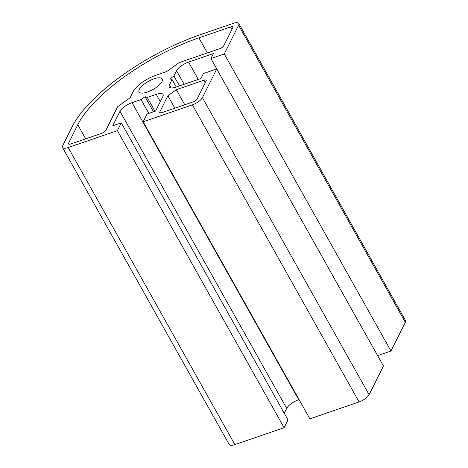 <?xml version="1.0" encoding="UTF-8"?>
<svg xmlns="http://www.w3.org/2000/svg" width="468" height="468" viewBox="0 0 468 468"><rect width="100%" height="100%" fill="white"/><g stroke="black" fill="none" stroke-linecap="round" stroke-linejoin="round"><path stroke-width="0.7" d="M153.954 78.864A13.279 4.668 150.7 0 1 162.232 78.969A13.279 4.668 150.7 0 1 147.344 92.079A13.279 4.668 150.7 0 1 139.066 91.968A13.279 4.668 150.7 0 1 153.954 78.864M203.404 73.564L216.754 68.977L202.404 97.672A9.097 3.2 150.7 0 1 192.377 104.867L143.161 121.774L147.057 113.993L155.592 111.056L162.841 96.578A10.916 3.838 -29.3 0 0 163.039 94.431A10.916 3.838 -29.3 0 0 156.242 94.343L147.233 97.438L145.033 96.695L141.026 99.573L132.023 102.667A10.916 3.838 -29.3 0 0 119.989 111.296L112.747 125.781L121.282 122.844L117.392 130.631L68.176 147.543A9.097 3.2 150.7 0 1 62.507 147.467A9.097 3.2 150.7 0 1 62.677 145.683L72.183 126.676A116.438 40.938 150.7 0 1 200.52 34.603L233.122 23.4A9.097 3.2 150.7 0 1 238.791 23.476A9.097 3.2 150.7 0 1 238.621 25.26L224.271 53.955L210.916 58.541L213.408 53.563L188.569 62.098A10.916 3.838 -29.3 0 0 176.535 70.727L173.909 75.98L169.902 78.858L172.101 79.601L169.474 84.848A10.916 3.838 -29.3 0 0 169.27 86.989A10.916 3.838 -29.3 0 0 176.073 87.077L200.912 78.542L203.404 73.564M143.161 121.774L309.863 418.837L359.079 401.924A9.097 3.2 150.7 0 0 369.106 394.729L383.456 366.034L216.754 68.977M154.996 111.267L147.233 97.438M153.498 111.776L145.033 96.695M148.783 113.396L141.026 99.573M299.07 399.602L298.724 399.725A10.916 3.838 -29.3 0 0 286.691 408.353L284.246 413.244M117.392 130.631L284.094 427.688L287.984 419.907L121.282 122.844M284.094 427.688L234.877 444.6A9.097 3.2 150.7 0 1 229.209 444.524L62.507 147.467M238.791 23.476L405.493 320.533A9.097 3.2 150.7 0 1 405.323 322.317L390.973 351.012L224.271 53.955M390.973 351.012L377.617 355.598L210.916 58.541M179.484 85.907L173.909 75.98M176.261 87.013L172.101 79.601M167.883 95.747L176.313 89.698L203.943 80.203A3.639 1.281 150.7 0 1 206.207 80.233A3.639 1.281 150.7 0 1 206.142 80.946L197.086 99.052A3.639 1.281 150.7 0 1 193.073 101.925L162.022 112.595A3.639 1.281 150.7 0 1 159.758 112.566A3.639 1.281 150.7 0 1 159.822 111.852L167.883 95.747L174.862 108.184M184.778 104.779L176.313 89.698M230.56 26.98A3.639 1.281 150.7 0 1 232.83 27.009A3.639 1.281 150.7 0 1 232.76 27.723L223.704 45.823A3.639 1.281 150.7 0 1 219.697 48.701L179.022 62.677L166.59 71.598L155.721 75.33A20.376 7.166 -29.3 0 0 133.263 91.447L130.092 97.783L117.661 106.704L105.797 130.414A3.639 1.281 150.7 0 1 101.784 133.292L70.738 143.963A3.639 1.281 150.7 0 1 68.468 143.933A3.639 1.281 150.7 0 1 68.539 143.22L77.776 124.751A109.886 38.633 150.7 0 1 198.888 37.861L230.56 26.98L231.923 29.402M369.106 394.729L202.404 97.672M359.079 401.924L192.377 104.867M160.319 101.614L156.242 94.343M298.724 399.725L132.023 102.667M286.691 408.353L119.989 111.296M234.877 444.6L68.176 147.543M405.323 322.317L238.621 25.26M198.303 79.443L188.569 62.098M184.152 84.304L176.535 70.727M171.206 87.931L169.474 84.848M160.401 112.882L159.822 111.852M205.3 82.625L203.943 80.203M207.353 52.942L198.888 37.861M85.673 138.832L77.776 124.751M69.112 144.249L68.539 143.22"/></g></svg>
